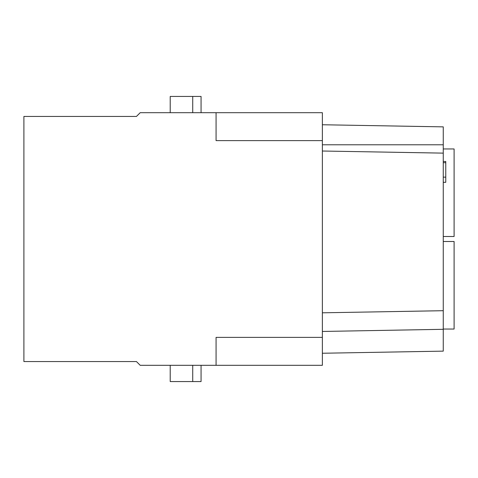 <?xml version="1.0" encoding="UTF-8"?>
<svg xmlns="http://www.w3.org/2000/svg" width="478" height="478" viewBox="0 0 478 478"><rect width="100%" height="100%" fill="white"/><g stroke="black" fill="none" stroke-linecap="round" stroke-linejoin="round"><path stroke-width="0.72" d="M216.074 112.689L140.203 112.689L136.451 116.441L23.9 116.441L23.9 361.559L136.451 361.559L140.203 365.312L216.074 365.312L216.074 337.378L322.369 337.378L322.369 140.622L216.074 140.622L216.074 112.689L322.369 112.689L322.369 140.622M322.369 124.752L443.261 126.867L443.261 351.133L322.369 353.248M322.369 331.457L443.261 329.306M322.369 337.378L322.369 365.312L216.074 365.312M443.261 236.496L454.1 236.496L454.1 148.957L443.261 148.957M322.369 312.809L443.261 310.7M322.369 151.018L443.261 153.127M443.261 162.717L445.765 162.717L445.765 182.309L443.261 182.309M443.261 161.462L445.765 161.462L445.765 162.717M443.261 329.043L454.1 329.043L454.1 241.504L443.261 241.504M192.73 112.689L192.73 96.437L201.065 96.437L201.065 112.689M170.216 112.689L170.216 96.437L192.73 96.437M201.065 365.312L201.065 381.564L170.216 381.564L170.216 365.312M192.73 381.564L192.73 365.312M322.369 144.792L443.261 144.792M443.261 177.141L445.765 177.141"/></g></svg>
